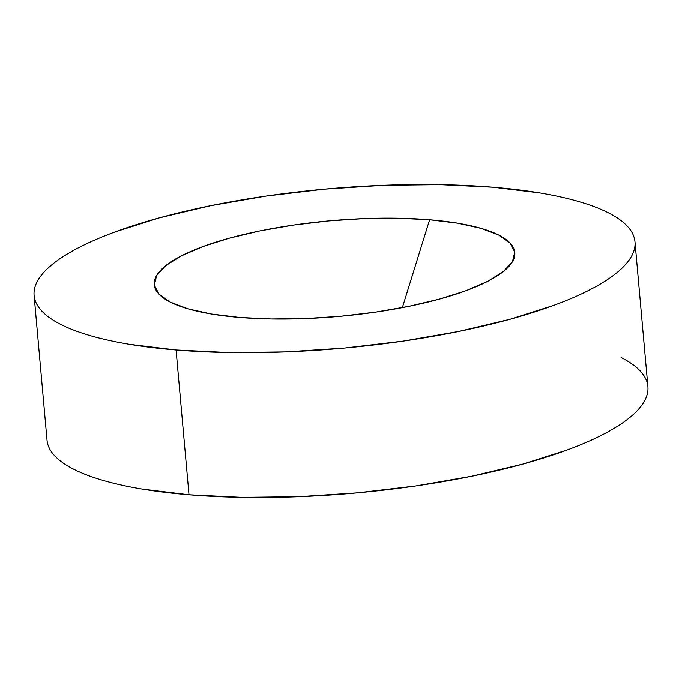 <?xml version="1.0" encoding="UTF-8"?>
<svg xmlns="http://www.w3.org/2000/svg" width="682" height="682" viewBox="0 0 682 682"><rect width="100%" height="100%" fill="white"/><g stroke="black" fill="none" stroke-linecap="round" stroke-linejoin="round"><path stroke-width="1.02" d="M621.08 357.504C629.239 361.63 635.573 366.072 640.074 370.838C644.567 375.603 647.15 380.59 647.815 385.807C648.48 391.025 647.209 396.37 644.013 401.843C640.816 407.307 635.752 412.806 628.821 418.313C621.89 423.829 613.22 429.259 602.811 434.605C592.411 439.95 580.467 445.107 566.989 450.077L522.736 464.144L471.748 476.258L415.977 485.959L357.573 492.873L298.784 496.735L241.863 497.391L189.008 494.817A301.632 80.041 -5.1 0 0 496.667 470.785A301.632 80.041 -5.1 0 0 647.9 386.6L634.976 241.769A301.632 80.041 174.9 0 1 483.743 325.953A301.632 80.041 174.9 0 1 176.075 349.985L189.008 494.817L142.231 489.122C127.815 486.718 114.857 483.845 103.349 480.512C91.84 477.187 82.002 473.453 73.844 469.327C65.685 465.201 59.351 460.759 54.858 455.994C50.357 451.228 47.774 446.241 47.109 441.024M34.1 295.4L47.024 440.231A301.632 80.041 -5.1 0 0 189.008 494.817L176.075 349.985A301.632 80.041 174.9 0 1 34.1 295.4A301.632 80.041 174.9 0 1 185.334 211.215A301.632 80.041 174.9 0 1 492.992 187.183L539.769 192.878C554.185 195.282 567.143 198.155 578.651 201.488C590.16 204.813 599.998 208.547 608.156 212.673C616.315 216.799 622.649 221.241 627.142 226.006C631.643 230.772 634.226 235.759 634.891 240.976C635.556 246.193 634.286 251.539 631.089 257.012C627.892 262.476 622.828 267.975 615.897 273.482C608.958 278.998 600.288 284.428 589.887 289.773C579.487 295.118 567.543 300.276 554.065 305.246L509.812 319.312L458.816 331.426L403.053 341.128L344.649 348.042L285.86 351.895L228.939 352.56L176.075 349.985L129.307 344.291C114.891 341.878 101.933 339.014 90.425 335.68C78.916 332.347 69.078 328.622 60.92 324.496C52.761 320.37 46.427 315.928 41.926 311.163C37.433 306.397 34.85 301.41 34.185 296.193C33.52 290.975 34.791 285.63 37.987 280.157C41.184 274.693 46.248 269.194 53.179 263.687C60.11 258.171 68.78 252.741 79.189 247.395C89.589 242.05 101.533 236.893 115.011 231.923L159.264 217.856L210.252 205.742L266.023 196.041L324.427 189.127L383.216 185.265L440.137 184.609L492.992 187.183A301.632 80.041 174.9 0 1 634.976 241.769M429.609 219.74L402.354 307.625L429.609 219.74L397.896 218.197L363.745 218.598L328.468 220.908L293.43 225.06L259.97 230.874L229.374 238.146L202.818 246.586L181.327 255.869L165.726 265.639L156.604 275.528L154.328 285.144L158.974 294.13L170.364 302.135L188.07 308.844L211.394 314.01L239.459 317.428A180.977 48.03 174.9 0 1 160.517 295.638A180.977 48.03 174.9 0 1 226.825 238.853A180.977 48.03 174.9 0 1 429.609 219.74A180.977 48.03 174.9 0 1 510.596 264.394A180.977 48.03 174.9 0 1 239.459 317.428L271.18 318.963L305.331 318.571L340.608 316.26L375.646 312.109L409.106 306.286L439.702 299.023L466.258 290.583L487.749 281.299L503.35 271.521L512.472 261.641L514.748 252.016L510.102 243.039L498.713 235.034L481.006 228.325L457.673 223.159L429.609 219.74"/></g></svg>
